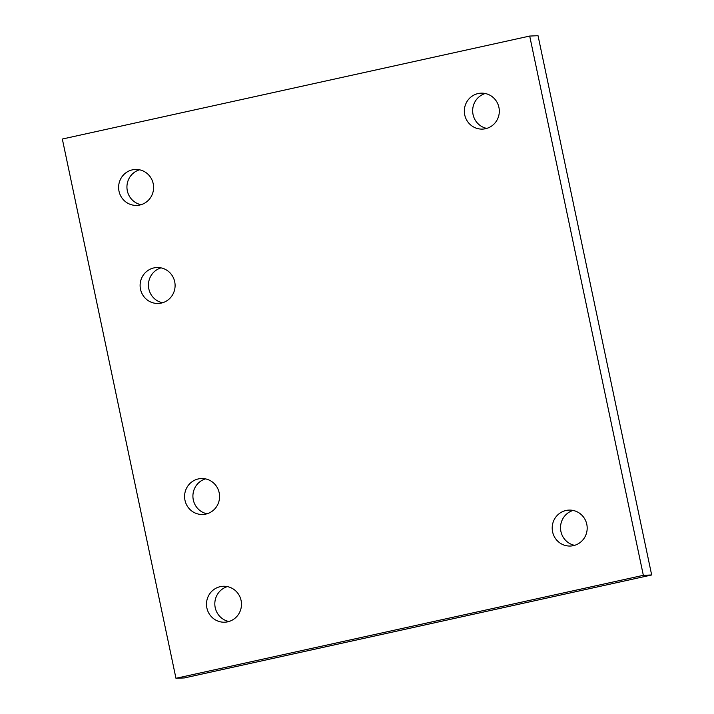 <?xml version="1.0" encoding="UTF-8"?>
<svg xmlns="http://www.w3.org/2000/svg" width="714" height="714" viewBox="0 0 714 714"><rect width="100%" height="100%" fill="white"/><g stroke="black" fill="none" stroke-linecap="round" stroke-linejoin="round"><path stroke-width="1.07" d="M529.699 36.057L643.341 575.323L651.668 574.966L538.035 35.7L529.699 36.057L62.332 139.034L175.965 678.3L184.301 677.943L651.668 574.966M643.341 575.323L175.965 678.3M162.524 302.763A17.984 17.493 87.5 0 1 148.833 288.902A17.984 17.493 87.5 0 1 161.025 267.866M141.024 204.704A17.984 17.493 87.5 0 1 127.333 190.834A17.984 17.493 87.5 0 1 139.525 169.798M486.734 128.404A17.984 17.493 87.5 0 1 473.052 114.543A17.984 17.493 87.5 0 1 485.243 93.507M206.989 513.785A17.984 17.493 87.5 0 1 193.307 499.916A17.984 17.493 87.5 0 1 205.489 478.88M574.6 545.344A17.984 17.493 87.5 0 1 560.918 531.475A17.984 17.493 87.5 0 1 573.101 510.439M228.899 621.51A17.984 17.493 87.5 0 1 215.217 607.65A17.984 17.493 87.5 0 1 227.4 586.605M119.006 191.191A17.984 17.493 87.5 0 1 135.339 169.459A17.984 17.493 87.5 0 1 153.581 186.675A17.984 17.493 87.5 0 1 136.874 205.4A17.984 17.493 87.5 0 1 119.006 191.191M140.506 289.259A17.984 17.493 87.5 0 1 156.839 267.527A17.984 17.493 87.5 0 1 175.082 284.743A17.984 17.493 87.5 0 1 158.374 303.459A17.984 17.493 87.5 0 1 140.506 289.259M184.98 500.273A17.984 17.493 87.5 0 1 201.303 478.541A17.984 17.493 87.5 0 1 219.555 495.757A17.984 17.493 87.5 0 1 202.847 514.482A17.984 17.493 87.5 0 1 184.98 500.273M464.725 114.9A17.984 17.493 87.5 0 1 481.049 93.168A17.984 17.493 87.5 0 1 499.3 110.384A17.984 17.493 87.5 0 1 482.593 129.1A17.984 17.493 87.5 0 1 464.725 114.9M552.591 531.832A17.984 17.493 87.5 0 1 568.915 510.099A17.984 17.493 87.5 0 1 587.167 527.316A17.984 17.493 87.5 0 1 570.459 546.04A17.984 17.493 87.5 0 1 552.591 531.832M206.89 608.007A17.984 17.493 87.5 0 1 223.214 586.265A17.984 17.493 87.5 0 1 241.466 603.482A17.984 17.493 87.5 0 1 224.758 622.206A17.984 17.493 87.5 0 1 206.89 608.007"/></g></svg>

